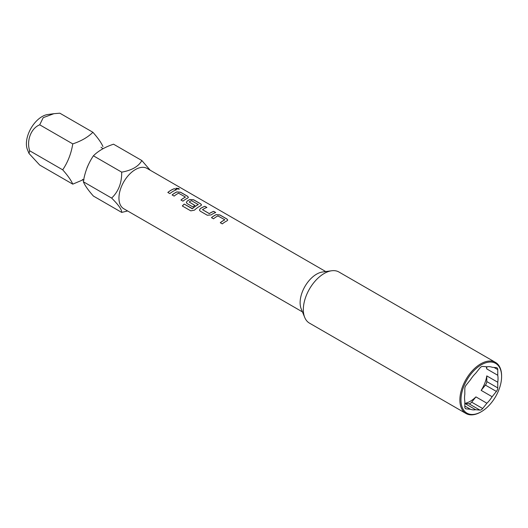 <?xml version="1.0" encoding="UTF-8"?>
<svg xmlns="http://www.w3.org/2000/svg" width="528" height="528" viewBox="0 0 528 528"><rect width="100%" height="100%" fill="white"/><g stroke="black" fill="none" stroke-linecap="round" stroke-linejoin="round"><path stroke-width="0.79" d="M179.315 189.169L178.768 188.588L175.903 188.278M176.431 188.912L179.329 189.13L178.787 188.522L175.91 188.239L176.431 188.912M127.637 210.976L121.697 212.401L93.403 196.066C88.282 190.298 84.929 185.526 83.338 181.744C84.869 172.141 88.222 163.495 93.403 155.806C98.366 150.876 105.072 147.002 113.527 144.19L141.827 160.525L150.203 170.214M475.669 409.721A23.681 13.669 120 0 1 470.435 409.253L466.191 408.87A3.881 2.244 -60 0 1 465.623 408.698A3.881 2.244 -60 0 1 464.818 406.916L464.818 401.254A23.681 13.669 120 0 1 464.818 394.284L464.818 388.621A3.881 2.244 -60 0 1 466.191 385.084L470.435 379.797A23.681 13.669 120 0 1 475.669 373.289L479.912 368.009A3.881 2.244 -60 0 1 481.285 366.788A3.881 2.244 -60 0 1 482.658 366.425L486.908 366.802A23.681 13.669 120 0 1 492.136 367.27L496.386 367.646A3.881 2.244 -60 0 1 496.954 367.825A3.881 2.244 -60 0 1 497.759 369.6L497.759 375.263A23.681 13.669 120 0 1 497.759 382.239L497.759 387.902A3.881 2.244 -60 0 1 496.386 391.439L492.136 396.726A23.681 13.669 120 0 1 486.908 403.227L482.658 408.514A3.881 2.244 -60 0 1 479.912 410.098L475.669 409.721L464.818 403.451M304.709 317.414L301.204 308.84A23.291 13.451 -60 0 1 316.589 274.157A23.291 13.451 -60 0 1 322.463 272.012L331.637 270.765A29.502 17.035 120 0 0 324.192 273.478A29.502 17.035 120 0 0 304.709 317.414A29.502 17.035 120 0 0 309.441 323.116L465.986 413.497A29.502 17.035 -60 0 1 461.465 389.855A29.502 17.035 -60 0 1 480.737 363.851A29.502 17.035 -60 0 1 495.488 362.393A29.502 17.035 -60 0 1 501.6 375.896L501.6 376.53A28.73 16.586 120 0 0 481.285 364.802A28.73 16.586 120 0 0 460.977 399.986A28.73 16.586 120 0 0 481.285 411.715L481.285 411.715A28.73 16.586 120 0 0 501.6 376.53M495.488 362.393L338.95 272.012A29.502 17.035 120 0 0 331.637 270.765M480.737 412.031L481.285 411.715L480.737 412.031A29.502 17.035 -60 0 1 465.986 413.497M486.908 403.227L475.926 396.891A23.681 13.669 -60 0 1 470.309 401.254A23.681 13.669 -60 0 1 464.818 403.359M470.435 409.253L464.818 406.006M39.712 124.813C31.112 128.225 26.334 140.389 29.647 150.751L29 153.45L27.43 149.615A22.189 12.811 -60 0 1 26.4 143.748A22.189 12.811 -60 0 1 47.685 114.536L53.889 113.692L43.21 117.658L39.712 124.813L72.765 143.893C71.234 153.496 67.881 162.142 62.7 169.831C67.822 175.6 71.174 180.371 72.765 184.147L83.365 179.665M29 153.45L39.712 165.066L72.765 184.147M302.458 311.909L123.776 208.745A23.291 13.451 -60 0 1 118.952 198.086A23.291 13.451 -60 0 1 129.116 174.643A23.291 13.451 -60 0 1 147.068 168.406L325.75 271.564M121.697 212.401C121.889 209.702 118.536 204.93 111.632 198.086C118.477 191.545 121.829 182.899 121.697 172.148C131.927 170.3 138.633 166.426 141.827 160.525M102.953 146.593C101.422 142.897 98.069 138.125 92.895 132.277C87.952 137.188 81.246 141.062 72.765 143.893M224.69 219.694L217.899 215.919A23.291 13.451 120 0 0 213.484 218.803L211.464 217.642A23.291 13.451 120 0 1 216.15 214.619L219.892 214.942L226.954 219.014L227.74 220.07L226.974 220.869A23.291 13.451 120 0 0 222.295 223.892L220.275 222.724A23.291 13.451 120 0 1 224.69 219.839L224.684 219.905A23.212 13.405 120 0 0 220.321 222.75M200.231 211.154L207.293 215.233L211.042 214.929A23.291 13.451 120 0 1 215.721 212.533L213.708 211.365A23.291 13.451 120 0 0 209.293 213.589L202.501 209.669A23.291 13.451 120 0 1 206.917 207.445L204.897 206.283A23.291 13.451 120 0 0 200.211 208.679L199.459 210.137L200.231 211.154M215.642 212.56L213.695 211.438A23.212 13.405 120 0 0 209.293 213.649L202.501 209.669M182.318 205.973L190.793 210.863L194.436 210.17A23.291 13.451 120 0 1 200.746 205.729L201.511 204.923L200.726 203.874L193.664 199.795L189.922 199.478A23.291 13.451 120 0 0 187.097 201.109L186.344 202.567L187.117 203.584L192.905 206.923A23.291 13.451 120 0 1 194.898 205.445L189.163 201.967A23.291 13.451 120 0 1 191.446 200.647L198.238 204.567A23.291 13.451 120 0 0 192.456 208.639L184.206 204.072A23.291 13.451 120 0 0 182.318 205.973M198.238 204.422L198.238 204.633A23.212 13.405 120 0 0 192.469 208.692L192.456 208.639M194.852 205.478L189.163 201.967M185.348 196.977L178.556 193.202A23.291 13.451 120 0 0 174.141 196.093L172.121 194.924A23.291 13.451 120 0 1 176.807 191.908L180.55 192.225L187.612 196.304L188.397 197.353L187.631 198.158A23.291 13.451 120 0 0 182.952 201.175L180.932 200.013A23.291 13.451 120 0 1 185.348 197.122L185.341 197.188A23.212 13.405 120 0 0 180.979 200.039M176.385 189.816A23.291 13.451 120 0 0 169.838 193.604L167.818 192.443A23.291 13.451 120 0 1 174.365 188.654L176.385 189.816M83.338 181.744L111.632 198.086M93.403 155.806L121.697 172.148M29.647 150.751L62.7 169.831M53.889 113.692L59.842 113.19L92.895 132.277M486.229 366.742A23.681 13.669 -60 0 1 486.776 368.927L497.759 375.263M497.759 382.239L486.776 375.896A23.681 13.669 -60 0 1 481.16 390.383L492.136 396.726M479.912 410.098L468.937 403.762L464.818 403.392M468.937 403.762A3.881 2.244 120 0 0 471.682 402.171L482.658 408.514M475.926 396.891L471.682 402.171M496.386 391.439L485.404 385.097L481.16 390.383M485.404 385.097A3.881 2.244 120 0 0 486.776 381.559L497.759 387.902M486.776 375.896L486.776 381.559M486.776 366.788L486.776 368.927M176.299 189.849L174.365 188.654M174.352 188.72A23.212 13.405 120 0 0 167.864 192.469M188.39 197.393L187.605 196.37L180.543 192.291L176.801 191.974A23.212 13.405 120 0 0 172.168 194.951M201.505 204.963L200.719 203.94L193.657 199.868L189.915 199.544A23.212 13.405 120 0 0 187.103 201.168L186.351 202.594M192.205 208.732L184.206 204.072M184.226 204.125A23.212 13.405 120 0 0 182.358 205.999M206.831 207.478L204.897 206.283M204.884 206.349A23.212 13.405 120 0 0 200.218 208.738L199.465 210.164M227.733 220.103L226.948 219.087L219.886 215.008L216.143 214.685A23.212 13.405 120 0 0 211.51 217.668M497.759 369.6L494.01 367.435M465.188 408.289L466.191 408.87M87.014 167.752L88.625 164.175M102.927 148.678L101.053 147.253M82.447 179.474L84.025 179.969"/></g></svg>
